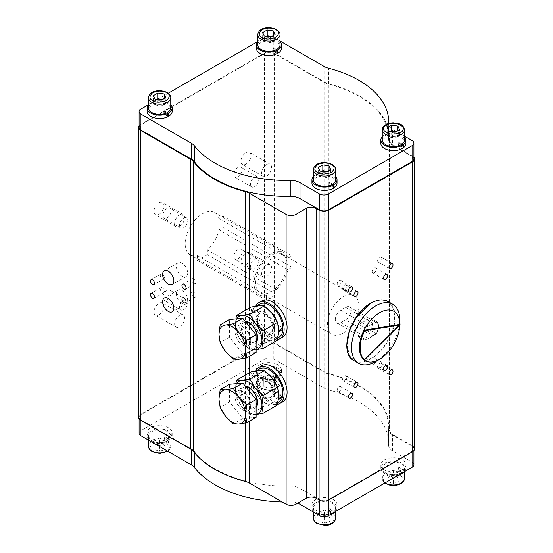 <?xml version="1.0" encoding="UTF-8"?>
<svg xmlns="http://www.w3.org/2000/svg" width="553" height="553" viewBox="0 0 553 553"><rect width="100%" height="100%" fill="white"/><g stroke="black" fill="none" stroke-linecap="round" stroke-linejoin="round"><path stroke-width="0.41" stroke-dasharray="2.77 2.07" d="M399.771 319.828A34.099 19.687 -60 0 1 375.66 361.593M363.992 359.803L399.771 324.376A28.535 16.472 -60 0 1 399.764 324.95M376.455 333.86L365.021 340.461A11.136 6.429 -60 0 1 365.021 327.957L376.455 321.355A11.136 6.429 -60 0 1 376.455 333.86L370.351 330.335L358.918 336.936A11.136 6.429 -60 0 1 358.918 324.438L370.351 317.83A11.136 6.429 -60 0 1 370.351 330.335M365.021 327.957L358.918 324.438M365.021 340.461L358.918 336.936M376.455 321.355L370.351 317.83M246.804 395.112C242.387 390.287 238.758 389.319 235.917 392.195C233.947 396.162 234.921 400.911 238.834 406.455C243.251 411.273 246.88 412.248 249.728 409.372C251.691 405.404 250.716 400.655 246.804 395.112M256.108 340.724A11.136 6.429 60 0 1 256.074 340.772A11.136 6.429 60 0 1 254.822 341.934L248.484 345.59C251.933 342.286 251.373 337.212 246.797 330.362C242.387 325.51 238.758 324.535 235.917 327.417C233.947 331.378 234.921 336.134 238.834 341.678C243.251 346.496 246.88 347.471 249.728 344.595C251.691 340.627 250.716 335.871 246.804 330.335C243.32 326.381 240.168 325.026 237.355 326.305A11.136 6.429 60 0 1 246.859 330.348A11.136 6.429 60 0 1 249.735 344.429A11.136 6.429 60 0 1 248.484 345.59A11.136 6.429 60 0 1 238.979 341.547A11.136 6.429 60 0 1 236.103 327.466A11.136 6.429 60 0 1 237.355 326.305L243.686 322.648A11.136 6.429 60 0 1 245.905 322.129M256.108 405.501A11.136 6.429 60 0 1 256.074 405.549A11.136 6.429 60 0 1 254.822 406.711A11.136 6.429 60 0 1 245.318 402.667A11.136 6.429 60 0 1 242.435 388.586A11.136 6.429 60 0 1 243.686 387.425A11.136 6.429 60 0 1 245.905 386.906M268.786 382.462A11.136 6.429 -120 0 0 259.288 378.418A11.136 6.429 -120 0 0 258.03 379.579A11.136 6.429 -120 0 0 260.912 393.667A11.136 6.429 -120 0 0 270.417 397.704A11.136 6.429 -120 0 0 271.668 396.542A11.136 6.429 -120 0 0 268.786 382.462M273.113 394.282L274.157 395.146A12.643 7.3 -120 0 0 269.94 381.349A12.643 7.3 -120 0 0 257.726 378.079A12.643 7.3 -120 0 0 260.995 394.068A12.643 7.3 -120 0 0 273.873 396.066L272.823 395.195A11.136 6.429 60 0 1 272.283 396.19A11.136 6.429 60 0 1 271.032 397.351A11.136 6.429 60 0 1 260.677 392.153A11.136 6.429 60 0 1 258.645 379.227A11.136 6.429 60 0 1 259.903 378.065A11.136 6.429 60 0 1 269.332 382.012A11.136 6.429 60 0 1 273.113 394.282L277.15 391.33A11.136 6.429 60 0 1 276.942 392.312L272.823 395.195M256.108 407.409A12.643 7.3 60 0 1 244.17 403.78A12.643 7.3 60 0 1 239.712 391.669A12.643 7.3 60 0 1 245.103 385.904M278.47 399.771L278.408 399.819A19.161 11.06 60 0 1 275.048 404.298A19.161 11.06 60 0 1 262.585 401.333A19.161 11.06 60 0 1 252.465 384.611A19.161 11.06 60 0 1 255.887 371.118A19.161 11.06 60 0 1 256.322 370.883M278.947 402.052A19.161 11.06 60 0 1 266.484 399.079A19.161 11.06 60 0 1 256.364 382.358A19.161 11.06 60 0 1 259.786 368.865M261.528 370.469A19.161 11.06 60 0 1 267.638 373.517M277.689 404.34A20.876 12.055 60 0 1 268.101 401.713A20.876 12.055 60 0 1 255.769 370.973M261.88 365.671A20.876 12.055 -120 0 0 258.445 381.591A20.876 12.055 -120 0 0 271.053 400.006A20.876 12.055 -120 0 0 282.756 401.831M403.054 469.621L398.374 467.803L398.969 470.852L403.496 472.608L403.054 469.621A12.546 7.244 180 0 1 386.374 471.025A12.546 7.244 180 0 1 380.823 465.011A12.546 7.244 180 0 1 387.473 458.617A12.546 7.244 180 0 1 400.372 458.997A12.546 7.244 180 0 1 405.923 465.011A12.546 7.244 180 0 1 403.669 469.151L404.063 472.124M399.093 474.778A12.546 7.244 180 0 1 386.374 474.343A12.546 7.244 180 0 1 380.823 468.329A12.546 7.244 180 0 1 387.473 461.935A12.546 7.244 180 0 1 400.372 462.315A12.546 7.244 180 0 1 405.923 468.329A12.546 7.244 180 0 1 404.54 471.633M332.049 510.564L328.226 508.172L328.904 511.311L332.609 513.626L332.049 510.564A12.546 7.244 180 0 1 315.258 509.7A12.546 7.244 180 0 1 311.933 504.785A12.546 7.244 180 0 1 319.911 498.039A12.546 7.244 180 0 1 333.701 499.877A12.546 7.244 180 0 1 337.026 504.785A12.546 7.244 180 0 1 332.83 510.191L333.355 513.225M330.203 514.553A12.546 7.244 180 0 1 315.258 513.018A12.546 7.244 180 0 1 311.933 508.103A12.546 7.244 180 0 1 319.911 501.357A12.546 7.244 180 0 1 333.701 503.195A12.546 7.244 180 0 1 337.026 508.103A12.546 7.244 180 0 1 335.65 511.407M168.278 438.156L164.013 436.027L164.649 439.117L168.783 441.176L168.278 438.156A12.546 7.244 180 0 1 151.425 438.391A12.546 7.244 180 0 1 147.077 432.909A12.546 7.244 180 0 1 154.405 426.322A12.546 7.244 180 0 1 167.829 427.421A12.546 7.244 180 0 1 172.177 432.909A12.546 7.244 180 0 1 168.983 437.734L169.446 440.734L168.375 440.202L165.195 438.522L164.753 435.626L168.983 437.734M168.783 441.176A12.546 7.244 180 0 1 151.425 441.709A12.546 7.244 180 0 1 147.077 436.227A12.546 7.244 180 0 1 154.405 429.64A12.546 7.244 180 0 1 167.829 430.746A12.546 7.244 180 0 1 172.177 436.227A12.546 7.244 180 0 1 169.446 440.734M276.721 375.487L272.781 373.157L273.459 376.282L276.279 377.955L277.267 378.535L276.721 375.487A12.546 7.244 180 0 1 259.896 374.893A12.546 7.244 180 0 1 256.322 369.833A12.546 7.244 180 0 1 264.14 363.121A12.546 7.244 180 0 1 277.848 364.773A12.546 7.244 180 0 1 281.422 369.833A12.546 7.244 180 0 1 277.488 375.1L277.993 378.128L274.184 375.874L273.583 372.791L277.488 375.1M277.267 378.535A12.546 7.244 180 0 1 259.896 378.211A12.546 7.244 180 0 1 256.322 373.151A12.546 7.244 180 0 1 264.14 366.445A12.546 7.244 180 0 1 277.848 368.091A12.546 7.244 180 0 1 281.422 373.151A12.546 7.244 180 0 1 277.993 378.128M139.093 433.193A6.263 3.615 180 0 1 140.925 430.635L264.935 359.035A6.263 3.615 180 0 1 273.79 359.035L324.093 388.075A15.311 8.841 0 0 0 328.655 389.893L328.655 373.98A101.607 58.659 180 0 1 358.925 386.029A101.607 58.659 180 0 1 388.69 427.51A101.607 58.659 180 0 1 388.641 429.328L388.641 445.234A13.224 7.631 0 0 0 388.635 445.476A13.224 7.631 0 0 0 392.506 450.875L412.075 462.17A6.263 3.615 180 0 1 413.907 464.727M328.655 389.893A101.607 58.659 180 0 1 358.925 401.941A101.607 58.659 180 0 1 388.69 443.416A101.607 58.659 180 0 1 388.641 445.234M257.739 373.206A11.136 6.429 180 0 1 257.739 373.151A11.136 6.429 180 0 1 268.827 366.722A11.136 6.429 180 0 1 280.005 373.102A11.136 6.429 180 0 1 280.005 373.151A11.136 6.429 180 0 1 277.005 377.54A11.136 6.429 0 0 1 276.279 377.955A11.136 6.429 180 0 1 264.355 379.026A11.136 6.429 180 0 1 257.739 373.206M274.468 386.347L274.468 380.664L268.924 382.545L263.332 380.713L263.276 377.001L268.82 375.121L268.82 380.803L263.276 382.683L263.332 386.395L268.924 388.227L274.468 386.347L274.412 382.635L268.82 380.803M148.494 436.276A11.136 6.429 180 0 1 148.494 436.227A11.136 6.429 180 0 1 159.582 429.799A11.136 6.429 180 0 1 170.759 436.172A11.136 6.429 180 0 1 170.759 436.227A11.136 6.429 180 0 1 168.375 440.202A11.136 6.429 0 0 1 167.711 440.644A11.136 6.429 180 0 1 155.545 442.206A11.136 6.429 180 0 1 148.494 436.276M165.216 449.416L165.216 443.734L159.679 445.621L154.087 443.789L154.031 440.077L159.575 438.197L159.575 443.879L154.031 445.759L154.087 449.471L159.679 451.303L165.216 449.416L165.167 445.711L159.575 443.879M332.941 512.97L332.394 512.624A11.136 6.429 0 0 1 331.648 513.025A11.136 6.429 180 0 1 319.821 513.944A11.136 6.429 180 0 1 313.344 508.159A11.136 6.429 180 0 1 313.344 508.103A11.136 6.429 180 0 1 324.438 501.675A11.136 6.429 180 0 1 335.616 508.055A11.136 6.429 180 0 1 335.616 508.103A11.136 6.429 180 0 1 332.394 512.624L329.65 510.91L329.042 507.82L332.83 510.191M330.072 521.299L330.072 515.617L324.528 517.497L318.936 515.666L318.887 511.96L324.431 510.073L324.431 515.755L318.887 517.643L318.936 521.348L324.528 523.179L330.072 521.299L330.023 517.587L324.431 515.755M403.842 472.034L402.888 471.668A11.136 6.429 0 0 1 402.321 472.151A11.136 6.429 180 0 1 399.017 473.873A11.136 6.429 180 0 1 387.847 473.907A11.136 6.429 180 0 1 382.241 468.329A11.136 6.429 180 0 1 387.729 462.785A11.136 6.429 180 0 1 398.9 462.75A11.136 6.429 180 0 1 404.506 468.329A11.136 6.429 180 0 1 402.888 471.668L399.404 470.223L399.031 467.354L403.669 469.151M393.425 483.405L393.425 477.723L387.833 475.891L387.784 472.179L393.321 470.299L398.913 472.131L398.913 477.813L393.321 475.981L387.784 477.861L387.833 481.573L393.425 483.405L398.969 481.525L398.913 477.813M271.668 331.765A11.136 6.429 -120 0 0 268.786 317.685A11.136 6.429 -120 0 0 259.288 313.641A11.136 6.429 -120 0 0 258.03 314.802A11.136 6.429 -120 0 0 260.912 328.883A11.136 6.429 -120 0 0 270.417 332.927A11.136 6.429 -120 0 0 271.668 331.765M273.251 328.779A11.136 6.429 60 0 1 272.283 331.413A11.136 6.429 60 0 1 271.032 332.574A11.136 6.429 60 0 1 260.677 327.376A11.136 6.429 60 0 1 258.645 314.45A11.136 6.429 60 0 1 259.903 313.288A11.136 6.429 60 0 1 268.571 316.364A11.136 6.429 60 0 1 273.341 327.708L277.226 324.652A11.136 6.429 -120 0 1 277.226 325.779L273.251 328.779L274.329 329.401A12.643 7.3 -120 0 0 274.406 328.323A12.643 7.3 -120 0 0 269.94 316.572A12.643 7.3 -120 0 0 257.726 313.302A12.643 7.3 -120 0 0 260.995 329.291A12.643 7.3 -120 0 0 274.329 329.401L278.705 331.924A18.788 10.846 -120 0 0 278.753 330.832A18.788 10.846 -120 0 0 278.753 330.597A18.788 10.846 -120 0 0 272.111 313.475A18.788 10.846 -120 0 0 258.825 305.809A18.788 10.846 -120 0 0 252.182 315.258L250.993 307.088M278.498 334.724A19.161 11.06 60 0 1 275.048 339.521A19.161 11.06 60 0 1 265.468 338.574A19.161 11.06 60 0 1 252.949 321.687A19.161 11.06 60 0 1 255.887 306.334A19.161 11.06 60 0 1 256.322 306.106M278.947 337.275A19.161 11.06 60 0 1 269.366 336.321A19.161 11.06 60 0 1 256.848 319.44A19.161 11.06 60 0 1 259.786 304.088M261.528 305.685A19.161 11.06 60 0 1 265.468 307.288A19.161 11.06 60 0 1 267.638 308.74M254.822 341.934A11.136 6.429 60 0 1 245.318 337.89A11.136 6.429 60 0 1 242.435 323.809A11.136 6.429 60 0 1 243.686 322.648M256.108 342.625A12.643 7.3 60 0 1 244.17 339.003A12.643 7.3 60 0 1 239.712 326.892A12.643 7.3 60 0 1 245.103 321.127M277.689 339.563A20.876 12.055 60 0 1 269.366 337.724A20.876 12.055 60 0 1 255.769 306.189M261.88 300.894A20.876 12.055 -120 0 0 258.68 317.622A20.876 12.055 -120 0 0 272.318 336.024A20.876 12.055 -120 0 0 282.756 337.054M257.739 41.558A12.546 7.244 180 0 1 277.744 39.775A12.546 7.244 180 0 1 280.005 41.558M256.322 48.215A12.546 7.244 180 0 1 264.071 41.523A12.546 7.244 180 0 1 277.744 43.093A12.546 7.244 180 0 1 281.422 48.215M257.739 44.897A11.136 6.429 180 0 1 261.002 40.348A11.136 6.429 180 0 1 273.134 38.959A11.136 6.429 180 0 1 280.005 44.897M266.242 36.45L262.661 38.254L264.327 41.834L264.327 36.152M275.083 34.493L275.083 40.175L273.417 36.588L271.385 36.629M273.424 51.256L272.871 48.298A6.961 4.016 180 0 0 273.659 47.924L274.143 50.841A6.961 4.016 180 0 1 273.79 51.056A6.961 4.016 180 0 1 273.424 51.256L277.378 53.537M148.494 104.628A12.546 7.244 180 0 1 168.499 102.844A12.546 7.244 180 0 1 170.759 104.628M147.077 111.284A12.546 7.244 180 0 1 154.826 104.593A12.546 7.244 180 0 1 168.499 106.162A12.546 7.244 180 0 1 172.177 111.284M148.494 107.966A11.136 6.429 180 0 1 151.75 103.425A11.136 6.429 180 0 1 163.888 102.028A11.136 6.429 180 0 1 170.759 107.966M156.997 99.526L153.416 101.323L155.082 104.911L155.082 99.229M165.838 97.563L165.838 103.245L164.172 99.664L162.133 99.699M164.172 114.326L163.626 111.367A6.961 4.016 180 0 0 164.414 110.994L164.891 113.911A6.961 4.016 180 0 1 164.545 114.125A6.961 4.016 180 0 1 164.172 114.326L168.133 116.614M313.344 176.511A12.546 7.244 180 0 1 332.671 174.361A12.546 7.244 180 0 1 335.616 176.511M311.933 183.167A12.546 7.244 180 0 1 319.254 176.58A12.546 7.244 180 0 1 332.671 177.679A12.546 7.244 180 0 1 337.026 183.167M313.344 179.849A11.136 6.429 180 0 1 316.606 175.301A11.136 6.429 180 0 1 328.738 173.912A11.136 6.429 180 0 1 335.616 179.849M321.846 171.402L318.272 173.207L319.931 176.787L319.931 171.105M330.687 169.446L330.687 175.128L329.028 171.541L326.989 171.582M332.775 184.135L329.719 182.614L328.89 183.071A6.961 4.016 180 0 0 329.401 182.801A6.961 4.016 180 0 0 329.629 182.663L330.072 185.559A6.961 4.016 180 0 1 329.408 186.008L328.89 183.071L332.063 184.557M390.743 131.628L387.162 133.432L387.162 127.75M395.036 132.291L395.036 137.974L399.584 135.354L397.918 131.766L395.886 131.808M382.241 140.075A11.136 6.429 180 0 1 396.259 133.861A11.136 6.429 180 0 1 404.506 140.075M382.241 136.736A12.546 7.244 180 0 1 400.752 134.213A12.546 7.244 180 0 1 404.506 136.736M380.823 143.393A12.546 7.244 180 0 1 387.681 136.937A12.546 7.244 180 0 1 400.752 137.531A12.546 7.244 180 0 1 405.923 143.393M343.178 333.183A22.272 12.857 120 0 0 357.729 313.558A22.272 12.857 120 0 0 354.314 295.71A22.272 12.857 120 0 0 343.178 296.816A22.272 12.857 120 0 0 328.634 316.44A22.272 12.857 120 0 0 332.042 334.282A22.272 12.857 120 0 0 343.178 333.183M271.336 291.701A22.272 12.857 120 0 0 285.88 272.076A22.272 12.857 120 0 0 282.465 254.228A22.272 12.857 120 0 0 271.336 255.334A22.272 12.857 120 0 0 256.786 274.959A22.272 12.857 120 0 0 260.2 292.807A22.272 12.857 120 0 0 271.336 291.701M158.946 214.37A7.03 4.058 120 0 0 163.536 208.17A7.03 4.058 120 0 0 162.458 202.536A7.03 4.058 120 0 0 158.946 202.889A7.03 4.058 120 0 0 154.349 209.082A7.03 4.058 120 0 0 155.428 214.716A7.03 4.058 120 0 0 158.946 214.37M179.614 214.82A7.03 4.058 -60 0 1 183.126 214.467A7.03 4.058 -60 0 1 184.204 220.108A7.03 4.058 -60 0 1 179.614 226.301A7.03 4.058 -60 0 1 176.096 226.654A7.03 4.058 -60 0 1 175.018 221.013A7.03 4.058 -60 0 1 179.614 214.82M245.933 164.144A7.03 4.058 120 0 0 250.53 157.951A7.03 4.058 120 0 0 249.451 152.31A7.03 4.058 120 0 0 245.933 152.663A7.03 4.058 120 0 0 241.343 158.856A7.03 4.058 120 0 0 242.421 164.497A7.03 4.058 120 0 0 245.933 164.144M266.601 164.594A7.03 4.058 -60 0 1 270.12 164.248A7.03 4.058 -60 0 1 271.198 169.882A7.03 4.058 -60 0 1 266.601 176.082A7.03 4.058 -60 0 1 263.09 176.428A7.03 4.058 -60 0 1 262.011 170.794A7.03 4.058 -60 0 1 266.601 164.594M245.933 264.597A7.03 4.058 120 0 0 250.53 258.396A7.03 4.058 120 0 0 249.451 252.762A7.03 4.058 120 0 0 245.933 253.115A7.03 4.058 120 0 0 241.343 259.309A7.03 4.058 120 0 0 242.421 264.942A7.03 4.058 120 0 0 245.933 264.597M266.601 265.046A7.03 4.058 -60 0 1 270.12 264.693A7.03 4.058 -60 0 1 271.198 270.334A7.03 4.058 -60 0 1 266.601 276.528A7.03 4.058 -60 0 1 263.09 276.88A7.03 4.058 -60 0 1 262.011 271.24A7.03 4.058 -60 0 1 266.601 265.046M158.946 314.823A7.03 4.058 120 0 0 163.536 308.622A7.03 4.058 120 0 0 162.458 302.989A7.03 4.058 120 0 0 158.946 303.334A7.03 4.058 120 0 0 154.349 309.535A7.03 4.058 120 0 0 155.428 315.169A7.03 4.058 120 0 0 158.946 314.823M179.614 315.265A7.03 4.058 -60 0 1 183.126 314.92A7.03 4.058 -60 0 1 184.204 320.553A7.03 4.058 -60 0 1 179.614 326.754A7.03 4.058 -60 0 1 176.096 327.1A7.03 4.058 -60 0 1 175.018 321.466A7.03 4.058 -60 0 1 179.614 315.265M166.944 218.006A5.827 3.366 120 0 0 170.753 212.87A5.827 3.366 120 0 0 169.861 208.198A5.827 3.366 120 0 0 166.944 208.488A5.827 3.366 120 0 0 163.135 213.624A5.827 3.366 120 0 0 164.034 218.297A5.827 3.366 120 0 0 166.944 218.006M183.679 218.152A5.827 3.366 -60 0 1 186.589 217.861A5.827 3.366 -60 0 1 187.488 222.534A5.827 3.366 -60 0 1 183.679 227.67A5.827 3.366 -60 0 1 180.762 227.96A5.827 3.366 -60 0 1 179.87 223.288A5.827 3.366 -60 0 1 183.679 218.152M237.928 177.022A5.827 3.366 120 0 0 241.737 171.886A5.827 3.366 120 0 0 240.845 167.22A5.827 3.366 120 0 0 237.928 167.504A5.827 3.366 120 0 0 234.126 172.647A5.827 3.366 120 0 0 235.018 177.313A5.827 3.366 120 0 0 237.928 177.022M254.663 177.167A5.827 3.366 -60 0 1 257.58 176.877A5.827 3.366 -60 0 1 258.472 181.55A5.827 3.366 -60 0 1 254.663 186.686A5.827 3.366 -60 0 1 251.746 186.976A5.827 3.366 -60 0 1 250.855 182.303A5.827 3.366 -60 0 1 254.663 177.167M237.928 258.991A5.827 3.366 120 0 0 241.737 253.855A5.827 3.366 120 0 0 240.845 249.182A5.827 3.366 120 0 0 237.928 249.472A5.827 3.366 120 0 0 234.126 254.608A5.827 3.366 120 0 0 235.018 259.281A5.827 3.366 120 0 0 237.928 258.991M254.663 259.136A5.827 3.366 -60 0 1 257.58 258.845A5.827 3.366 -60 0 1 258.472 263.518A5.827 3.366 -60 0 1 254.663 268.654A5.827 3.366 -60 0 1 251.746 268.945A5.827 3.366 -60 0 1 250.855 264.272A5.827 3.366 -60 0 1 254.663 259.136M166.944 299.975A5.827 3.366 120 0 0 170.753 294.839A5.827 3.366 120 0 0 169.861 290.166A5.827 3.366 120 0 0 166.944 290.456A5.827 3.366 120 0 0 163.135 295.592A5.827 3.366 120 0 0 164.034 300.265A5.827 3.366 120 0 0 166.944 299.975M183.679 300.12A5.827 3.366 -60 0 1 186.589 299.83A5.827 3.366 -60 0 1 187.488 304.496A5.827 3.366 -60 0 1 183.679 309.639A5.827 3.366 -60 0 1 180.762 309.922A5.827 3.366 -60 0 1 179.87 305.256A5.827 3.366 -60 0 1 183.679 300.12M182.02 276.182A7.963 4.597 -120 0 0 186.002 276.576A7.963 4.597 -120 0 0 187.647 272.933A7.963 4.597 -120 0 0 182.02 263.18A7.963 4.597 -120 0 0 178.031 262.786A7.963 4.597 -120 0 0 176.386 266.428A7.963 4.597 -120 0 0 182.02 276.182M176.386 293.705A7.963 4.597 -120 0 0 179.863 301.724A7.963 4.597 -120 0 0 186.002 303.853A7.963 4.597 -120 0 0 187.647 300.21A7.963 4.597 -120 0 0 184.17 292.191A7.963 4.597 -120 0 0 178.031 290.055A7.963 4.597 -120 0 0 176.386 293.705M191.794 279.873A2.876 1.659 -120 0 0 193.045 282.77A2.876 1.659 -120 0 0 195.264 283.537A2.876 1.659 -120 0 0 195.859 282.224A2.876 1.659 -120 0 0 194.608 279.327A2.876 1.659 -120 0 0 192.389 278.553A2.876 1.659 -120 0 0 191.794 279.873M191.794 293.512A2.876 1.659 -120 0 0 193.045 296.401A2.876 1.659 -120 0 0 195.264 297.175A2.876 1.659 -120 0 0 195.859 295.855A2.876 1.659 -120 0 0 194.608 292.966A2.876 1.659 -120 0 0 192.389 292.191A2.876 1.659 -120 0 0 191.794 293.512M160.301 275.325A2.876 1.659 -120 0 0 161.552 278.221A2.876 1.659 -120 0 0 163.771 278.989A2.876 1.659 -120 0 0 164.365 277.675A2.876 1.659 -120 0 0 163.114 274.779A2.876 1.659 -120 0 0 160.895 274.012A2.876 1.659 -120 0 0 160.301 275.325M160.301 288.963A2.876 1.659 -120 0 0 161.552 291.86A2.876 1.659 -120 0 0 163.771 292.627A2.876 1.659 -120 0 0 164.365 291.313A2.876 1.659 -120 0 0 163.114 288.417A2.876 1.659 -120 0 0 160.895 287.643A2.876 1.659 -120 0 0 160.301 288.963M374.181 272.74A2.876 1.659 120 0 0 376.061 270.203A2.876 1.659 120 0 0 375.618 267.901A2.876 1.659 120 0 0 374.181 268.039A2.876 1.659 120 0 0 372.3 270.576A2.876 1.659 120 0 0 372.743 272.885A2.876 1.659 120 0 0 374.181 272.74M344.657 289.786A2.876 1.659 120 0 0 346.537 287.249A2.876 1.659 120 0 0 346.095 284.947A2.876 1.659 120 0 0 344.657 285.085A2.876 1.659 120 0 0 342.777 287.622A2.876 1.659 120 0 0 343.219 289.931A2.876 1.659 120 0 0 344.657 289.786M344.657 380.706A2.876 1.659 120 0 0 346.537 378.169A2.876 1.659 120 0 0 346.095 375.86A2.876 1.659 120 0 0 344.657 376.005A2.876 1.659 120 0 0 342.777 378.542A2.876 1.659 120 0 0 343.219 380.844A2.876 1.659 120 0 0 344.657 380.706M374.181 363.66A2.876 1.659 120 0 0 376.061 361.123A2.876 1.659 120 0 0 375.618 358.814A2.876 1.659 120 0 0 374.181 358.959A2.876 1.659 120 0 0 372.3 361.496A2.876 1.659 120 0 0 372.743 363.798A2.876 1.659 120 0 0 374.181 363.66M379.641 261.915A2.876 1.659 120 0 0 381.522 259.378A2.876 1.659 120 0 0 381.086 257.076A2.876 1.659 120 0 0 379.641 257.214A2.876 1.659 120 0 0 377.768 259.751A2.876 1.659 120 0 0 378.204 262.06A2.876 1.659 120 0 0 379.641 261.915M339.196 285.272A2.876 1.659 120 0 0 341.077 282.735A2.876 1.659 120 0 0 340.634 280.426A2.876 1.659 120 0 0 339.196 280.571A2.876 1.659 120 0 0 337.316 283.108A2.876 1.659 120 0 0 337.759 285.41A2.876 1.659 120 0 0 339.196 285.272M339.196 391.531A2.876 1.659 120 0 0 341.077 388.994A2.876 1.659 120 0 0 340.634 386.685A2.876 1.659 120 0 0 339.196 386.83A2.876 1.659 120 0 0 337.316 389.367A2.876 1.659 120 0 0 337.759 391.669A2.876 1.659 120 0 0 339.196 391.531M379.641 368.174A2.876 1.659 120 0 0 381.522 365.637A2.876 1.659 120 0 0 381.086 363.335A2.876 1.659 120 0 0 379.641 363.48A2.876 1.659 120 0 0 377.768 366.01A2.876 1.659 120 0 0 378.204 368.319A2.876 1.659 120 0 0 379.641 368.174M223.115 216.105L223.115 227.504L218.988 229.889A24.422 14.101 -60 0 1 207.375 249.997L207.375 254.76L197.504 260.463L197.504 255.7A24.422 14.101 -60 0 1 190.232 254.892A24.422 14.101 -60 0 1 190.225 226.689A24.422 14.101 -60 0 1 214.647 212.594A24.422 14.101 -60 0 1 218.988 218.49L223.115 216.105L292.005 255.88L287.878 258.265A24.422 14.101 120 0 0 283.544 252.368A24.422 14.101 120 0 0 259.122 266.47A24.422 14.101 120 0 0 259.122 294.666A24.422 14.101 120 0 0 266.394 295.475L266.394 300.238L276.272 294.542L276.272 289.772A24.422 14.101 120 0 0 287.878 269.664L292.005 267.279L292.005 255.88M414.605 448.815A6.961 4.016 0 0 0 412.566 445.974L392.996 434.679A12.525 7.23 180 0 1 389.326 429.563A12.525 7.23 180 0 1 389.333 429.335A102.305 59.067 0 0 0 389.381 427.51A102.305 59.067 0 0 0 328.835 373.586A13.922 8.039 180 0 1 324.673 371.934L274.288 342.839A6.961 4.016 0 0 0 264.445 342.839L140.434 414.439A6.961 4.016 0 0 0 138.395 417.28M139.093 125.731A6.961 4.016 180 0 1 140.434 124.639L264.445 53.047A6.961 4.016 180 0 1 274.288 53.047L324.673 82.134A13.922 8.039 0 0 0 328.835 83.786A102.305 59.067 180 0 1 389.381 137.711A102.305 59.067 180 0 1 389.333 139.543A12.525 7.23 0 0 0 389.326 139.764A12.525 7.23 0 0 0 392.996 144.879L412.566 156.174A6.961 4.016 180 0 1 413.907 157.266M392.506 450.875L392.506 434.962L412.075 446.257A6.263 3.615 180 0 1 413.907 448.815A6.263 3.615 180 0 1 412.075 451.372L328.42 499.67A6.263 3.615 180 0 1 319.558 499.67L299.989 488.375L299.989 501.882M392.506 434.962A13.224 7.631 180 0 1 388.635 429.563A13.224 7.631 180 0 1 388.641 429.328M328.655 373.98A15.311 8.841 180 0 1 324.093 372.162L324.093 388.075M191.22 449.451L191.22 448.877L140.925 419.838A6.263 3.615 180 0 1 139.093 417.28A6.263 3.615 180 0 1 140.925 414.722L264.935 343.13A6.263 3.615 180 0 1 273.79 343.13L324.093 372.162M191.22 448.877A15.311 8.841 180 0 1 194.366 451.511L194.366 452.478M297.673 503.216A13.224 7.631 0 0 0 290.228 502.055L290.228 486.142A101.607 58.659 180 0 1 194.366 451.511M290.228 486.142A13.224 7.631 180 0 1 299.989 488.375M324.093 66.457L324.093 82.369L273.79 53.33A6.263 3.615 0 0 0 264.935 53.33L140.925 124.923A6.263 3.615 0 0 0 139.093 127.48M324.093 82.369A15.311 8.841 0 0 0 328.655 84.18L328.655 68.275M404.506 136.183L392.506 129.25A13.224 7.631 180 0 1 388.635 123.851A13.224 7.631 180 0 1 388.641 123.616L388.641 139.529A101.607 58.659 0 0 0 388.69 137.711A101.607 58.659 0 0 0 328.655 84.18M388.641 139.529A13.224 7.631 0 0 0 388.635 139.764A13.224 7.631 0 0 0 392.506 145.162L392.506 129.25M413.907 159.015A6.263 3.615 0 0 0 412.075 156.458L392.506 145.162M373.199 335.74A7.652 4.417 120 0 0 378.197 328.994A7.652 4.417 120 0 0 377.028 322.855A7.652 4.417 120 0 0 373.199 323.235L368.277 326.076A7.652 4.417 120 0 0 363.273 332.823A7.652 4.417 120 0 0 364.448 338.954A7.652 4.417 120 0 0 368.277 338.581L373.199 335.74L345.639 319.828A7.652 4.417 120 0 0 350.643 313.081A7.652 4.417 120 0 0 349.468 306.95A7.652 4.417 120 0 0 345.639 307.323L340.717 310.164A7.652 4.417 120 0 0 335.719 316.91A7.652 4.417 120 0 0 336.895 323.049A7.652 4.417 120 0 0 340.717 322.669L345.639 319.828M286.095 320.809L286.095 333.051M286.095 385.586L286.095 397.828M292.005 267.279L223.115 227.504M287.878 258.265L218.988 218.49M266.394 295.475L197.504 255.7M266.394 300.238L197.504 260.463M276.272 294.542L207.375 254.76M276.272 289.772L207.375 249.997M287.878 269.664L218.988 229.889M167.974 115.688L164.891 113.911M403.102 147.112L399.287 145.508A6.961 4.016 180 0 1 398.692 145.985L403.213 147.886M280.005 41.005L273.79 37.417A6.263 3.615 0 0 0 264.935 37.417L257.705 41.593M168.243 93.243L148.46 104.662M329.408 186.008L333.646 188.117M333.507 187.273L330.072 185.559M277.219 52.618L274.143 50.841M401.602 144.402L398.215 143.075L398.99 142.577L402.259 143.953M398.692 145.985L398.215 143.075A6.961 4.016 180 0 0 398.893 142.633L399.287 145.508M399.584 135.354L399.584 129.672M397.918 131.766L397.918 130.632M387.162 133.432L388.828 137.013L388.828 131.331M388.828 137.013L395.036 137.974M329.028 171.541L329.028 170.407M318.272 173.207L318.272 167.524M319.931 176.787L326.146 177.748L326.146 172.066M326.146 177.748L330.687 175.128M167.352 112.598L164.497 110.953L163.702 111.326L166.584 112.985M164.172 99.664L164.172 98.524M153.416 101.323L153.416 95.641M155.082 104.911L161.289 105.872L161.289 100.19M161.289 105.872L165.838 103.245M276.597 49.528L273.742 47.876L272.954 48.249L275.829 49.915M273.417 36.588L273.417 35.454M262.661 38.254L262.661 32.572M264.327 41.834L270.535 42.795L270.535 37.113M270.535 42.795L275.083 40.175M277.226 325.779L282.078 328.586M282.901 327.936L277.226 324.652M256.108 352.531L242.822 353.72L229.536 337.192L229.536 319.475M229.536 337.192L220.142 342.611M242.822 353.72L233.428 359.146M236.808 318.825A18.788 10.846 -120 0 0 235.35 324.977A18.788 10.846 -120 0 0 241.993 342.1A18.788 10.846 -120 0 0 255.279 349.766A18.788 10.846 -120 0 0 256.108 349.648M277.565 340.143L272.111 340.054A18.788 10.846 -120 0 0 278.705 331.924L278.705 331.924M264.279 341.332L258.825 332.381A18.788 10.846 -120 0 0 272.111 340.054L264.279 341.332L249.825 349.676L256.108 349.683M250.993 324.805L252.182 315.258A18.788 10.846 -120 0 0 258.825 332.381L250.993 324.805L236.539 333.148L241.993 342.1L249.825 349.676M235.875 318.908L235.35 324.977L236.539 333.148M273.341 327.708L278.753 330.832M276.618 320.484A19.161 11.06 60 0 1 278.159 324.784M398.374 467.803A6.961 4.016 0 0 0 399.031 467.354M328.226 508.172A6.961 4.016 0 0 0 329.042 507.82M272.781 373.157A6.961 4.016 0 0 0 273.583 372.791M290.228 502.055A101.607 58.659 180 0 1 282.279 502.013M164.013 436.027A6.961 4.016 0 0 0 164.753 435.626M387.833 475.891L387.833 481.573M387.784 472.179L387.784 477.861M393.321 470.299L393.321 475.981M398.913 472.131L398.969 481.525M398.969 475.843L393.425 477.723M324.528 517.497L324.528 523.179M318.936 515.666L318.936 521.348M318.887 511.96L318.887 517.643M324.431 510.073L330.023 511.905L330.023 517.587M330.023 511.905L330.072 515.617M159.679 445.621L159.679 451.303M154.087 443.789L154.087 449.471M154.031 440.077L154.031 445.759M159.575 438.197L165.167 440.022L165.167 445.711M165.167 440.022L165.216 443.734M268.924 382.545L268.924 388.227M263.332 380.713L263.332 386.395M263.276 377.001L263.276 382.683M268.82 375.121L274.412 376.952L274.412 382.635M274.412 376.952L274.468 380.664M276.942 392.312L281.961 396.473M282.701 395.934L277.15 391.33M278.408 399.819L273.873 396.066A12.643 7.3 -120 0 0 274.157 395.146L278.574 398.81M276.618 385.268A19.161 11.06 60 0 1 278.159 389.561M277.565 404.92L272.111 404.831A18.788 10.846 -120 0 0 278.152 399.605A18.788 10.846 -120 0 0 278.408 398.665A18.788 10.846 -120 0 0 278.753 395.381A18.788 10.846 -120 0 0 272.111 378.259A18.788 10.846 -120 0 0 258.825 370.586A18.788 10.846 -120 0 0 252.182 380.035A18.788 10.846 -120 0 0 258.825 397.158A18.788 10.846 -120 0 0 272.111 404.831L264.279 406.109L258.825 397.158L250.993 389.582L252.182 380.035L250.993 371.865M236.808 383.602A18.788 10.846 -120 0 0 235.35 389.754A18.788 10.846 -120 0 0 241.993 406.877A18.788 10.846 -120 0 0 255.279 414.55A18.788 10.846 -120 0 0 256.108 414.425M235.875 383.685L235.35 389.754L236.539 397.925L241.993 406.877L249.825 414.453L256.108 414.467M250.993 389.582L236.539 397.925M249.825 414.453L264.279 406.109M256.108 417.315L242.822 418.497L229.536 401.969L229.536 384.252M229.536 401.969L220.142 407.395M242.822 418.497L233.428 423.923M388.033 301.516A34.099 19.687 -60 0 1 393.259 328.841A34.099 19.687 -60 0 1 370.98 358.89A34.099 19.687 -60 0 1 353.934 360.584M346.869 344.83L349.717 356.097L356.457 361.233L364.074 361.22L370.738 358.468C377.72 355.544 394.282 337.717 394.607 317.125C394.282 296.92 377.72 298.212 370.738 303.348M364.24 359.948L400.019 324.514M238.979 406.324A11.136 6.429 60 0 1 236.103 392.243A11.136 6.429 60 0 1 237.355 391.082A11.136 6.429 60 0 1 246.859 395.125A11.136 6.429 60 0 1 249.735 409.206A11.136 6.429 60 0 1 248.484 410.367A11.136 6.429 60 0 1 238.979 406.324M268.786 376.952A11.136 6.429 0 0 0 257.739 383.381A11.136 6.429 0 0 0 257.739 383.429A11.136 6.429 0 0 0 268.958 389.81A11.136 6.429 0 0 0 280.005 383.381A11.136 6.429 0 0 0 280.005 383.326A11.136 6.429 0 0 0 268.786 376.952M268.793 378.895C264.182 378.591 260.961 380.485 259.129 384.563C261.078 388.621 264.348 390.48 268.952 390.142C273.562 390.439 276.783 388.552 278.615 384.473C276.673 380.409 273.396 378.549 268.793 378.895M167.421 451.041A11.136 6.429 0 0 0 170.759 446.451A11.136 6.429 0 0 0 170.759 446.402A11.136 6.429 0 0 0 159.541 440.022A11.136 6.429 0 0 0 148.494 446.402M159.547 441.965C154.937 441.667 151.716 443.554 149.884 447.633C151.826 451.697 155.103 453.557 159.706 453.211C164.317 453.515 167.538 451.621 169.37 447.543C167.421 443.485 164.151 441.626 159.547 441.965M335.616 518.279A11.136 6.429 0 0 0 324.39 511.905A11.136 6.429 0 0 0 313.344 518.279M324.404 513.848C319.793 513.543 316.572 515.437 314.74 519.516C316.682 523.573 319.959 525.433 324.556 525.094C329.166 525.391 332.388 523.504 334.219 519.426C332.277 515.361 329 513.502 324.404 513.848M404.506 478.559A11.136 6.429 0 0 0 402.971 475.297A11.136 6.429 0 0 0 387.729 473.015A11.136 6.429 0 0 0 382.241 478.559A11.136 6.429 0 0 0 383.775 481.815A11.136 6.429 0 0 0 385.095 482.859M401.775 476.845C399.916 474.391 395.471 473.721 388.434 474.847C383.319 477.847 382.164 480.412 384.978 482.548C386.83 485.002 391.282 485.665 398.312 484.546C403.434 481.539 404.582 478.974 401.775 476.845M257.739 34.666A11.136 6.429 180 0 1 261.002 30.118A11.136 6.429 180 0 1 276.749 30.118A11.136 6.429 180 0 1 280.005 34.666M148.494 97.743A11.136 6.429 180 0 1 151.75 93.194A11.136 6.429 180 0 1 167.497 93.194A11.136 6.429 180 0 1 170.759 97.743M313.344 169.619A11.136 6.429 180 0 1 316.606 165.077A11.136 6.429 180 0 1 332.353 165.077A11.136 6.429 180 0 1 335.616 169.619M382.241 129.844A11.136 6.429 180 0 1 382.621 128.178A11.136 6.429 180 0 1 396.259 123.637A11.136 6.429 180 0 1 404.506 129.844M140.434 414.439L140.434 124.639M264.445 53.047L264.445 342.839M274.288 53.047L274.288 342.839M324.673 82.134L324.673 371.934M328.835 373.586L328.835 83.786M389.333 139.543L389.333 429.335M392.996 434.679L392.996 144.879M412.566 156.174L412.566 445.974M249.486 307.952L249.486 356.353M249.486 372.736L249.486 421.13M245.325 423.017L245.325 375.134M245.325 358.24L245.325 310.357M345.639 307.323L373.199 323.235M340.717 322.669L368.277 338.581M340.717 310.164L368.277 326.076M140.925 109.017L140.925 124.923M264.935 37.417L264.935 53.33M273.79 37.417L273.79 53.33M412.075 140.552L412.075 156.458M399.536 470.368L398.969 470.852M398.837 470.707A6.961 4.016 0 0 0 399.404 470.223M329.65 510.91L328.904 511.311M328.793 511.145A6.961 4.016 0 0 0 329.54 510.751M165.319 438.674L164.649 439.117M164.531 438.964A6.961 4.016 0 0 0 165.195 438.522M274.184 375.874L273.459 376.282M273.341 376.116A6.961 4.016 0 0 0 274.067 375.708M412.075 446.257L412.075 462.17M273.79 359.035L273.79 343.13M264.935 359.035L264.935 343.13M140.925 430.635L140.925 414.722M140.925 420.404L140.925 419.838M319.558 500.216L319.558 499.67M328.42 500.216L328.42 499.67M412.075 451.939L412.075 451.372M243.686 387.425L237.355 391.082C240.168 389.803 243.32 391.158 246.797 395.139C251.373 401.99 251.933 407.063 248.484 410.367L254.822 406.711M257.739 373.151L257.739 383.381C258.7 387.95 259.696 387.031 261.265 388.552L268.958 390.397C274.772 390.695 278.456 388.351 280.005 383.381L280.005 373.151M384.757 483.052L382.241 478.559L382.241 468.329M259.288 378.418L259.903 378.065M275.048 404.298L278.035 402.57M255.887 371.118L256.274 370.89M380.823 465.011L380.823 468.329M311.933 504.785L311.933 508.103M147.077 432.909L147.077 436.227M256.322 369.833L256.322 373.151M148.494 440.112L148.494 436.227M313.344 511.995L313.344 508.103M404.506 471.668L404.506 468.329M259.288 313.641L259.903 313.288M275.048 339.521L278.035 337.793M255.887 306.334L256.274 306.113M282.465 254.228L354.314 295.71M183.126 214.467L162.458 202.536M270.12 164.248L249.451 152.31M270.12 264.693L249.451 252.762M183.126 314.92L162.458 302.989M186.589 217.861L169.861 208.198M257.58 176.877L240.845 167.22M257.58 258.845L240.845 249.182M186.589 299.83L169.861 290.166M186.002 276.576L172.218 284.532M186.002 303.853L172.218 311.809M195.264 283.537L185.421 289.219M195.264 297.175L185.421 302.857M163.771 278.989L153.928 284.671M163.771 292.627L153.928 298.309M375.618 267.901L386.941 274.433M346.095 284.947L357.411 291.479M346.095 375.86L357.411 382.4M375.618 358.814L386.941 365.353M381.086 257.076L392.402 263.608M340.634 280.426L351.95 286.966M340.634 386.685L351.95 393.224M381.086 363.335L392.402 369.867M176.096 226.654L155.428 214.716M263.09 176.428L242.421 164.497M263.09 276.88L242.421 264.942M176.096 327.1L155.428 315.169M180.762 227.96L164.034 218.297M251.746 186.976L235.018 177.313M251.746 268.945L235.018 259.281M180.762 309.922L164.034 300.265M389.381 427.51L389.381 137.711M389.326 139.764L389.326 429.563M178.031 262.786L164.255 270.742M178.031 290.055L164.255 298.012M192.389 278.553L182.545 284.235M192.389 292.191L182.545 297.873M160.895 274.012L151.052 279.694M160.895 287.643L151.052 293.325M372.743 272.885L384.065 279.417M343.219 289.931L354.535 296.463M343.219 380.844L354.535 387.383M372.743 363.798L384.065 370.337M378.204 262.06L389.526 268.592M337.759 285.41L349.074 291.949M337.759 391.669L349.074 398.208M378.204 368.319L389.526 374.851M349.468 306.95L377.028 322.855M336.895 323.049L364.448 338.954M260.2 292.807L332.042 334.282M283.544 252.368L214.647 212.594M259.122 294.666L190.232 254.892M388.69 137.711L388.69 123.457M388.635 139.764L388.635 123.851M398.913 142.577L398.236 143.013M329.65 182.608L328.911 183.008M164.435 110.939L163.647 111.312M273.68 47.869L272.892 48.235M270.417 332.927L271.032 332.574M335.616 511.442L335.616 508.103M167.808 451.269L170.061 448.953L170.759 446.451L170.759 436.227M388.635 429.563L388.635 445.476M388.69 427.51L388.69 443.416M139.093 417.28L139.093 419.029M413.907 448.815L413.907 450.571M281.422 369.833L281.422 373.151M172.177 432.909L172.177 436.227M337.026 504.785L337.026 508.103M405.923 465.011L405.923 468.329M270.417 397.704L271.032 397.351"/><path stroke-width="0.83" d="M399.764 324.95A28.535 16.472 -60 0 1 379.593 359.319L375.66 361.593A34.099 19.687 -60 0 1 358.607 363.28A34.099 19.687 -60 0 1 353.381 335.954A34.099 19.687 -60 0 1 375.66 305.906A34.099 19.687 -60 0 1 392.706 304.219A34.099 19.687 -60 0 1 399.771 319.828L400.019 324.514L399.536 325.081L364.565 359.706C358.786 355.717 358.786 341.491 364.565 330.825L363.992 330.252A28.535 16.472 -60 0 1 379.593 312.721A28.535 16.472 -60 0 1 399.771 324.376L363.992 330.252A28.535 16.472 -60 0 0 363.992 359.803L364.565 359.706L364.24 359.948A28.535 16.472 120 0 1 364.24 330.397L400.019 324.514L399.536 325.081L364.565 330.825M375.66 361.593L379.593 359.319A28.535 16.472 -60 0 1 363.992 359.803M220.142 389.678L225.596 389.768A18.788 10.846 60 0 1 238.882 397.441A18.788 10.846 60 0 1 245.525 414.563A18.788 10.846 60 0 1 238.882 424.013A18.788 10.846 60 0 1 225.596 416.34A18.788 10.846 60 0 1 218.953 399.218A18.788 10.846 60 0 1 220.737 392.575A18.788 10.846 60 0 1 225.596 389.768L233.428 388.489L238.882 397.441L246.714 405.017L245.525 414.563L246.714 422.734L238.882 424.013L233.428 423.923L225.596 416.34L220.142 407.395L218.953 399.218L220.142 389.678L229.536 384.252L242.822 383.07L256.108 399.598L256.108 417.315L246.714 422.734M245.905 386.906A11.136 6.429 60 0 1 253.191 391.469A11.136 6.429 60 0 1 256.108 405.501M245.103 385.904A12.643 7.3 60 0 1 253.108 391.068A12.643 7.3 60 0 1 256.108 407.409M281.961 396.473L282.493 396.909A19.161 11.06 60 0 1 278.947 402.052L278.035 402.57M282.493 396.909L278.408 399.819M256.322 370.883A19.161 11.06 60 0 1 261.528 370.469M267.638 373.517A19.161 11.06 60 0 1 268.35 374.084A19.161 11.06 60 0 1 276.618 385.268M256.274 370.89L259.786 368.865A19.161 11.06 60 0 1 272.249 371.837A19.161 11.06 60 0 1 282.701 395.934L278.574 398.81M255.769 370.973A20.876 12.055 60 0 1 258.928 367.379A20.876 12.055 60 0 1 270.631 369.204A20.876 12.055 60 0 1 283.233 387.625A20.876 12.055 60 0 1 279.804 403.538A20.876 12.055 60 0 1 277.689 404.34M279.804 403.538L282.756 401.831A20.876 12.055 -120 0 0 286.095 397.828A20.876 12.055 -120 0 0 286.095 385.586A20.876 12.055 -120 0 0 273.583 367.496A20.876 12.055 -120 0 0 261.88 365.671L258.928 367.379M403.448 472.262L403.496 472.608A12.546 7.244 180 0 1 399.093 474.778M332.533 513.205L332.609 513.626A12.546 7.244 180 0 1 330.203 514.553M282.078 328.586L282.901 329.056L278.961 332.077A19.161 11.06 60 0 1 278.498 334.724M282.901 329.056A19.161 11.06 60 0 1 278.947 337.275L278.035 337.793M256.322 306.106A19.161 11.06 60 0 1 261.528 305.685M256.274 306.113L259.786 304.088A19.161 11.06 60 0 1 269.366 305.035A19.161 11.06 60 0 1 282.901 327.936L278.753 330.832M245.103 321.127A12.643 7.3 60 0 1 253.108 326.284A12.643 7.3 60 0 1 256.108 342.625M245.905 322.129A11.136 6.429 60 0 1 253.191 326.692A11.136 6.429 60 0 1 256.108 340.724M220.142 324.901L225.596 324.991A18.788 10.846 60 0 1 238.882 332.664A18.788 10.846 60 0 1 245.525 349.786A18.788 10.846 60 0 1 238.882 359.236A18.788 10.846 60 0 1 225.596 351.563A18.788 10.846 60 0 1 218.953 334.441A18.788 10.846 60 0 1 220.737 327.798A18.788 10.846 60 0 1 225.596 324.991L233.428 323.712L238.882 332.664L246.714 340.24L245.525 349.786L246.714 357.957L238.882 359.236L233.428 359.146L225.596 351.563L220.142 342.611L218.953 334.441L220.142 324.901L229.536 319.475L242.822 318.286L256.108 334.814L256.108 352.531L246.714 357.957M279.804 338.761L282.756 337.054A20.876 12.055 -120 0 0 286.095 333.051A20.876 12.055 -120 0 0 286.095 320.809A20.876 12.055 -120 0 0 272.318 301.924A20.876 12.055 -120 0 0 261.88 300.894L258.928 302.595A20.876 12.055 60 0 1 269.366 303.632A20.876 12.055 60 0 1 283.005 322.033A20.876 12.055 60 0 1 279.804 338.761A20.876 12.055 60 0 1 277.689 339.563M256.322 44.897L256.322 48.215A12.546 7.244 180 0 0 260 53.337A12.546 7.244 180 0 0 277.378 53.537L276.839 50.496A12.546 7.244 180 0 1 260 50.019A12.546 7.244 180 0 1 256.322 44.897A12.546 7.244 180 0 1 257.739 41.558M280.005 34.666L280.005 44.897A11.136 6.429 180 0 1 276.749 49.438A11.136 6.429 180 0 1 276.597 49.528A11.136 6.429 180 0 1 275.829 49.915A11.136 6.429 180 0 1 264.051 50.689A11.136 6.429 180 0 1 257.739 44.897L257.739 34.666C259.039 26.634 270.458 26.44 276.459 29.482C278.995 31.21 280.177 32.938 280.005 34.666A11.136 6.429 180 0 1 276.749 39.215A11.136 6.429 180 0 1 261.002 39.215A11.136 6.429 180 0 1 257.739 34.666M271.385 36.629L267.21 35.627L266.242 36.45M147.077 107.966L147.077 111.284A12.546 7.244 180 0 0 150.755 116.407A12.546 7.244 180 0 0 168.133 116.614L167.594 113.565A12.546 7.244 180 0 1 150.755 113.088A12.546 7.244 180 0 1 147.077 107.966A12.546 7.244 180 0 1 148.494 104.628M170.759 97.743L170.759 107.966A11.136 6.429 180 0 1 167.497 112.515A11.136 6.429 180 0 1 167.352 112.598A11.136 6.429 180 0 1 166.584 112.985A11.136 6.429 180 0 1 154.805 113.766A11.136 6.429 180 0 1 148.494 107.966L148.494 97.743C149.787 89.71 161.213 89.51 167.213 92.558C169.75 94.28 170.932 96.008 170.759 97.743A11.136 6.429 180 0 1 167.497 102.284A11.136 6.429 180 0 1 151.75 102.284A11.136 6.429 180 0 1 148.494 97.743M162.133 99.699L157.964 98.704L156.997 99.526M311.933 179.849L311.933 183.167A12.546 7.244 180 0 0 316.288 188.656A12.546 7.244 180 0 0 333.646 188.117L333.141 185.089A12.546 7.244 180 0 1 316.288 185.338A12.546 7.244 180 0 1 311.933 179.849A12.546 7.244 180 0 1 313.344 176.511M335.616 169.619L335.616 179.849A11.136 6.429 180 0 1 332.775 184.135A11.136 6.429 180 0 1 332.353 184.391A11.136 6.429 180 0 1 332.063 184.557A11.136 6.429 180 0 1 320.035 185.746A11.136 6.429 180 0 1 313.344 179.849L313.344 169.619C314.643 161.587 326.063 161.393 332.063 164.435C334.6 166.163 335.782 167.891 335.616 169.619A11.136 6.429 180 0 1 332.353 174.167A11.136 6.429 180 0 1 316.606 174.167A11.136 6.429 180 0 1 313.344 169.619M326.989 171.582L322.814 170.58L321.846 171.402M395.886 131.808L391.711 130.805L390.743 131.628M402.757 144.886A12.546 7.244 180 0 1 385.994 145.93A12.546 7.244 180 0 1 380.823 140.075L380.823 143.393A12.546 7.244 180 0 0 385.994 149.248A12.546 7.244 180 0 0 403.213 147.886L402.757 144.886L401.602 144.402A11.136 6.429 180 0 1 390.494 146.282A11.136 6.429 180 0 1 382.241 140.075L382.241 129.844A11.136 6.429 180 0 0 390.494 136.052A11.136 6.429 180 0 0 404.132 131.51A11.136 6.429 180 0 0 404.506 129.844L404.506 140.075A11.136 6.429 180 0 1 402.259 143.953L403.4 144.43L403.814 147.409L403.102 147.112M380.823 140.075A12.546 7.244 180 0 1 382.241 136.736M148.46 104.662L140.925 109.017A6.263 3.615 0 0 0 139.093 111.568A6.263 3.615 0 0 0 140.925 114.125L191.22 143.165A15.311 8.841 180 0 1 194.366 145.798L194.366 161.711A101.607 58.659 0 0 0 215.235 179.193A101.607 58.659 0 0 0 290.228 196.343L290.228 180.43A13.224 7.631 180 0 1 299.989 182.663L319.558 193.965A6.263 3.615 0 0 0 328.42 193.965L412.075 145.667A6.263 3.615 0 0 0 413.907 143.109A6.263 3.615 0 0 0 412.075 140.552L404.506 136.183M194.366 145.798A101.607 58.659 0 0 0 215.235 163.28A101.607 58.659 0 0 0 290.228 180.43M138.395 127.48L138.395 417.28A6.961 4.016 0 0 0 140.434 420.121L190.82 449.209A13.922 8.039 180 0 1 193.688 451.614A102.305 59.067 0 0 0 214.744 469.269A102.305 59.067 0 0 0 245.325 481.428A13.922 8.039 180 0 1 249.486 483.08L286.095 504.218A6.961 4.016 0 0 0 295.938 504.218L306.272 498.253A6.961 4.016 180 0 1 316.116 498.253L319.067 499.953A6.961 4.016 0 0 0 328.911 499.953L412.566 451.656A6.961 4.016 0 0 0 414.605 448.815L414.605 159.015A6.961 4.016 180 0 1 412.566 161.856L328.911 210.161A6.961 4.016 180 0 1 319.067 210.161L316.116 208.453A6.961 4.016 0 0 0 306.272 208.453L295.938 214.419A6.961 4.016 180 0 1 286.095 214.419L249.486 193.28A13.922 8.039 0 0 0 245.325 191.628A102.305 59.067 180 0 1 214.744 179.476A102.305 59.067 180 0 1 193.688 161.815A13.922 8.039 0 0 0 190.82 159.416L140.434 130.321A6.961 4.016 180 0 1 138.395 127.48A6.961 4.016 180 0 1 139.093 125.731M173.87 280.889A7.963 4.597 60 0 1 172.218 284.532A7.963 4.597 60 0 1 166.08 282.403A7.963 4.597 60 0 1 162.603 274.385A7.963 4.597 60 0 1 164.255 270.742A7.963 4.597 60 0 1 170.393 272.871A7.963 4.597 60 0 1 173.87 280.889M173.87 308.166A7.963 4.597 60 0 1 172.218 311.809A7.963 4.597 60 0 1 166.08 309.673A7.963 4.597 60 0 1 162.603 301.661A7.963 4.597 60 0 1 164.255 298.012A7.963 4.597 60 0 1 170.393 300.148A7.963 4.597 60 0 1 173.87 308.166M186.022 287.906A2.876 1.659 60 0 1 185.421 289.219A2.876 1.659 60 0 1 183.209 288.452A2.876 1.659 60 0 1 181.951 285.555A2.876 1.659 60 0 1 182.545 284.235A2.876 1.659 60 0 1 184.764 285.009A2.876 1.659 60 0 1 186.022 287.906M186.022 301.537A2.876 1.659 60 0 1 185.421 302.857A2.876 1.659 60 0 1 183.209 302.083A2.876 1.659 60 0 1 181.951 299.194A2.876 1.659 60 0 1 182.545 297.873A2.876 1.659 60 0 1 184.764 298.648A2.876 1.659 60 0 1 186.022 301.537M154.522 283.357A2.876 1.659 60 0 1 153.928 284.671A2.876 1.659 60 0 1 151.709 283.903A2.876 1.659 60 0 1 150.457 281.007A2.876 1.659 60 0 1 151.052 279.694A2.876 1.659 60 0 1 153.271 280.461A2.876 1.659 60 0 1 154.522 283.357M154.522 296.996A2.876 1.659 60 0 1 153.928 298.309A2.876 1.659 60 0 1 151.709 297.542A2.876 1.659 60 0 1 150.457 294.645A2.876 1.659 60 0 1 151.052 293.325A2.876 1.659 60 0 1 153.271 294.099A2.876 1.659 60 0 1 154.522 296.996M385.503 274.578A2.876 1.659 -60 0 1 386.941 274.433A2.876 1.659 -60 0 1 387.383 276.742A2.876 1.659 -60 0 1 385.503 279.272A2.876 1.659 -60 0 1 384.065 279.417A2.876 1.659 -60 0 1 383.623 277.115A2.876 1.659 -60 0 1 385.503 274.578M355.973 291.625A2.876 1.659 -60 0 1 357.411 291.479A2.876 1.659 -60 0 1 357.853 293.788A2.876 1.659 -60 0 1 355.973 296.318A2.876 1.659 -60 0 1 354.535 296.463A2.876 1.659 -60 0 1 354.093 294.161A2.876 1.659 -60 0 1 355.973 291.625M355.973 382.538A2.876 1.659 -60 0 1 357.411 382.4A2.876 1.659 -60 0 1 357.853 384.701A2.876 1.659 -60 0 1 355.973 387.238A2.876 1.659 -60 0 1 354.535 387.383A2.876 1.659 -60 0 1 354.093 385.075A2.876 1.659 -60 0 1 355.973 382.538M385.503 365.492A2.876 1.659 -60 0 1 386.941 365.353A2.876 1.659 -60 0 1 387.383 367.655A2.876 1.659 -60 0 1 385.503 370.192A2.876 1.659 -60 0 1 384.065 370.337A2.876 1.659 -60 0 1 383.623 368.028A2.876 1.659 -60 0 1 385.503 365.492M390.964 263.753A2.876 1.659 -60 0 1 392.402 263.608A2.876 1.659 -60 0 1 392.844 265.917A2.876 1.659 -60 0 1 390.964 268.447A2.876 1.659 -60 0 1 389.526 268.592A2.876 1.659 -60 0 1 389.084 266.29A2.876 1.659 -60 0 1 390.964 263.753M350.512 287.104A2.876 1.659 -60 0 1 351.95 286.966A2.876 1.659 -60 0 1 352.392 289.267A2.876 1.659 -60 0 1 350.512 291.804A2.876 1.659 -60 0 1 349.074 291.949A2.876 1.659 -60 0 1 348.632 289.641A2.876 1.659 -60 0 1 350.512 287.104M350.512 393.363A2.876 1.659 -60 0 1 351.95 393.224A2.876 1.659 -60 0 1 352.392 395.526A2.876 1.659 -60 0 1 350.512 398.063A2.876 1.659 -60 0 1 349.074 398.208A2.876 1.659 -60 0 1 348.632 395.9A2.876 1.659 -60 0 1 350.512 393.363M390.964 370.012A2.876 1.659 -60 0 1 392.402 369.867A2.876 1.659 -60 0 1 392.844 372.176A2.876 1.659 -60 0 1 390.964 374.713A2.876 1.659 -60 0 1 389.526 374.851A2.876 1.659 -60 0 1 389.084 372.549A2.876 1.659 -60 0 1 390.964 370.012M299.989 182.663L299.989 198.575L319.558 209.87A6.263 3.615 0 0 0 328.42 209.87L412.075 161.573A6.263 3.615 0 0 0 413.907 159.015L413.907 143.109M299.989 198.575A13.224 7.631 0 0 0 290.228 196.343M194.366 161.711A15.311 8.841 0 0 0 191.22 159.077L191.22 143.165M139.093 111.568L139.093 127.48A6.263 3.615 0 0 0 140.925 130.038L191.22 159.077M413.907 157.266A6.961 4.016 180 0 1 414.605 159.015M170.759 104.628A12.546 7.244 180 0 1 172.177 107.966L172.177 111.284A12.546 7.244 180 0 1 168.852 116.199L167.974 115.688M404.506 136.736A12.546 7.244 180 0 1 405.923 140.075L405.923 143.393A12.546 7.244 180 0 1 403.814 147.409M388.648 123.471A101.607 58.659 0 0 0 388.69 121.798A101.607 58.659 0 0 0 328.655 68.275A15.311 8.841 180 0 1 324.093 66.457L280.005 41.005M257.705 41.593L168.243 93.243M335.616 176.511A12.546 7.244 180 0 1 337.026 179.849L337.026 183.167A12.546 7.244 180 0 1 334.309 187.667L333.507 187.273M280.005 41.558A12.546 7.244 180 0 1 281.422 44.897L281.422 48.215A12.546 7.244 180 0 1 278.097 53.123L277.219 52.618M405.923 140.075A12.546 7.244 180 0 1 403.4 144.43M402.259 143.953A11.136 6.429 180 0 1 401.602 144.402M397.918 126.084L399.584 129.672L395.036 132.291L388.828 131.331L387.162 127.75L391.711 125.123L397.918 126.084L397.918 130.632M391.711 130.805L391.711 125.123M322.814 164.898L329.028 165.859L330.687 169.446L326.146 172.066L319.931 171.105L318.272 167.524L322.814 164.898L322.814 170.58M329.028 170.407L329.028 165.859M333.141 185.089L332.063 184.557M332.775 184.135L333.846 184.667L334.309 187.667M337.026 179.849A12.546 7.244 180 0 1 333.846 184.667M157.964 93.022L164.172 93.982L165.838 97.563L161.289 100.19L155.082 99.229L153.416 95.641L157.964 93.022L157.964 98.704M164.172 98.524L164.172 93.982M167.594 113.565L166.584 112.985M167.352 112.598L168.347 113.178L168.852 116.199M172.177 107.966A12.546 7.244 180 0 1 168.347 113.178M267.21 29.945L273.417 30.906L275.083 34.493L270.535 37.113L264.327 36.152L262.661 32.572L267.21 29.945L267.21 35.627M273.417 35.454L273.417 30.906M276.839 50.496L275.829 49.915M276.597 49.528L277.599 50.102L278.097 53.123M281.422 44.897A12.546 7.244 180 0 1 277.599 50.102M255.769 306.189A20.876 12.055 60 0 1 258.928 302.595M256.108 334.814L246.714 340.24M242.822 318.286L233.428 323.712M256.108 349.648A18.788 10.846 -120 0 0 261.922 340.316A18.788 10.846 -120 0 0 255.279 323.194A18.788 10.846 -120 0 0 241.993 315.521A18.788 10.846 -120 0 0 236.808 318.825M236.539 315.431L250.993 307.088L258.825 305.809L264.279 305.899L272.111 313.475L277.565 322.427L278.753 330.597L277.565 340.143L263.11 348.487L261.922 340.316L263.11 330.777L255.279 323.194L249.825 314.242L241.993 315.521L236.539 315.431L235.875 318.908M256.108 349.683L263.11 348.487M249.825 314.242L264.279 305.899M263.11 330.777L277.565 322.427M267.638 308.74A19.161 11.06 60 0 1 276.618 320.484M278.159 324.784A19.161 11.06 60 0 1 279.016 330.984M413.907 450.571L413.907 464.727A6.263 3.615 180 0 1 412.075 467.285L328.42 515.583A6.263 3.615 180 0 1 319.558 515.583L299.989 504.288A13.224 7.631 0 0 0 297.673 503.216M282.279 502.013A101.607 58.659 180 0 1 194.366 467.423A15.311 8.841 0 0 0 191.22 464.783L140.925 435.75A6.263 3.615 180 0 1 139.093 433.193L139.093 419.029M333.279 512.776L333.355 513.225L332.941 512.97M335.65 511.407A12.546 7.244 180 0 1 333.355 513.225M404.54 471.633A12.546 7.244 180 0 1 404.063 472.124M278.159 389.561A19.161 11.06 60 0 1 278.664 398.879M256.108 414.425A18.788 10.846 -120 0 0 261.922 405.093A18.788 10.846 -120 0 0 255.279 387.971A18.788 10.846 -120 0 0 241.993 380.305A18.788 10.846 -120 0 0 236.808 383.602M236.539 380.208L250.993 371.865L258.825 370.586L264.279 370.676L272.111 378.259L277.565 387.204L278.753 395.381L277.565 404.92L263.11 413.271L261.922 405.093L263.11 395.554L255.279 387.971L249.825 379.026L241.993 380.305L236.539 380.208L235.875 383.685M256.108 414.467L263.11 413.271M249.825 379.026L264.279 370.676M263.11 395.554L277.565 387.204M256.108 399.598L246.714 405.017M242.822 383.07L233.428 388.489M358.607 363.28L353.934 360.584A34.099 19.687 -60 0 1 348.708 333.259A34.099 19.687 -60 0 1 370.98 303.203A34.099 19.687 -60 0 1 388.033 301.516L392.706 304.219M370.738 303.348L356.381 317.187L349.641 330.21L346.869 344.83M148.494 446.402A11.136 6.429 0 0 0 148.494 446.451A11.136 6.429 0 0 0 148.494 446.506A11.136 6.429 0 0 0 159.713 452.879A11.136 6.429 0 0 0 167.421 451.041M313.344 518.279A11.136 6.429 0 0 0 313.344 518.334A11.136 6.429 0 0 0 313.344 518.382A11.136 6.429 0 0 0 324.57 524.762A11.136 6.429 0 0 0 335.616 518.334A11.136 6.429 0 0 0 335.616 518.279M261.984 37.507C258.334 35.855 258.334 33.201 261.984 29.551C268.302 27.45 272.899 27.45 275.76 29.551C279.41 31.21 279.41 33.857 275.76 37.507C269.442 39.616 264.846 39.616 261.984 37.507M152.739 100.584C149.089 98.925 149.089 96.277 152.739 92.627C159.057 90.519 163.647 90.519 166.515 92.627C170.165 94.28 170.165 96.934 166.515 100.584C160.197 102.685 155.6 102.685 152.739 100.584M317.588 172.46C313.945 170.808 313.945 168.153 317.588 164.504C323.913 162.402 328.503 162.402 331.371 164.504C335.021 166.163 335.021 168.81 331.371 172.46C325.046 174.568 320.457 174.568 317.588 172.46M383.962 127.252C384.618 124.598 388.6 123.278 395.893 123.278C402.218 125.379 404.513 127.681 402.784 130.162C402.128 132.817 398.153 134.144 390.853 134.144C384.535 132.036 382.234 129.741 383.962 127.252M385.095 482.859A11.136 6.429 0 0 0 399.017 484.096A11.136 6.429 0 0 0 404.506 478.559L404.506 471.668M193.688 161.815L193.688 451.614M140.434 420.121L140.434 130.321M190.82 449.209L190.82 159.416M412.566 161.856L412.566 451.656M328.911 210.161L328.911 499.953M319.067 210.161L319.067 499.953M316.116 208.453L316.116 498.253M306.272 498.253L306.272 208.453M295.938 214.419L295.938 504.218M286.095 214.419L286.095 320.809M286.095 333.051L286.095 385.586M286.095 397.828L286.095 504.218M249.486 193.28L249.486 307.952M249.486 356.353L249.486 372.736M249.486 421.13L249.486 483.08M245.325 481.428L245.325 423.017M245.325 375.134L245.325 358.24M245.325 310.357L245.325 191.628M319.558 209.87L319.558 193.965M140.925 114.125L140.925 130.038M412.075 145.667L412.075 161.573M328.42 193.965L328.42 209.87M140.925 435.75L140.925 420.404M191.22 464.783L191.22 449.451M194.366 452.478L194.366 467.423M299.989 501.882L299.989 504.288M319.558 515.583L319.558 500.216M328.42 515.583L328.42 500.216M412.075 467.285L412.075 451.939M353.934 360.584C338.388 353.305 350.215 313.841 370.807 303.189C377.443 299.456 383.188 298.897 388.033 301.516M399.93 324.791L364.468 359.913M148.494 440.112L148.494 446.451C149.455 451.027 150.444 450.107 152.02 451.621L159.713 453.467L167.808 451.269M313.344 511.995L313.344 518.334C314.304 522.903 315.3 521.991 316.876 523.504L324.563 525.35C330.383 525.647 334.06 523.311 335.616 518.334L335.616 511.442M382.241 129.844L382.704 127.805C384.598 124.591 388.158 122.932 393.37 122.828C398.519 123.616 403.013 123.284 404.506 129.844M388.69 123.457L388.69 121.798M404.506 478.559L403.808 481.062L402.764 482.389L400.973 483.73L396.66 485.271L390.038 485.264L384.757 483.052"/></g></svg>
